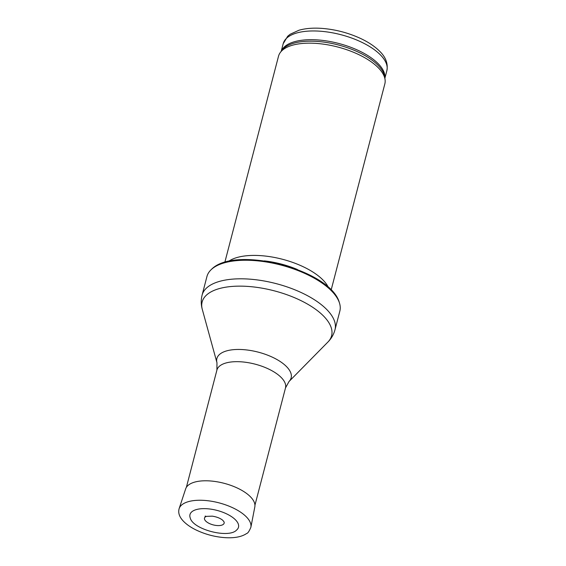 <?xml version="1.0" encoding="UTF-8"?>
<svg xmlns="http://www.w3.org/2000/svg" width="566" height="566" viewBox="0 0 566 566"><rect width="100%" height="100%" fill="white"/><g stroke="black" fill="none" stroke-linecap="round" stroke-linejoin="round"><path stroke-width="0.85" d="M224.815 262.369L278.522 56.197A54.93 23.822 14.6 0 1 280.396 52.376A54.93 23.822 14.6 0 1 337.683 46.992A54.93 23.822 14.6 0 1 385.071 79.636A54.93 23.822 14.6 0 1 384.838 83.895L331.138 290.061M228.48 261.414A54.93 23.822 14.6 0 1 282.399 259.249A54.93 23.822 14.6 0 1 328.407 287.443M206.93 276.555A68.67 29.779 14.6 0 1 211.33 269.508A68.67 29.779 14.6 0 1 280.885 265.044A68.67 29.779 14.6 0 1 339.43 302.874A68.67 29.779 14.6 0 1 339.833 311.173L334.994 329.73A68.67 29.779 14.6 0 0 276.052 283.601A68.67 29.779 14.6 0 0 202.097 295.112L206.93 276.555M205.168 517.006A10.146 4.401 -165.4 0 0 213.205 524.887A10.146 4.401 -165.4 0 0 224.058 521.93L222.841 520.359C220.358 518.272 216.842 516.871 212.285 516.15L206.47 516.369L205.168 517.006M196.536 509.527A25.067 10.874 -165.4 0 0 196.098 509.648A25.067 10.874 -165.4 0 0 190.24 517.954C192.85 529.458 228.756 538.797 236.623 530.038A25.067 10.874 -165.4 0 0 227.716 514.416A25.067 10.874 -165.4 0 0 196.536 509.527M386.861 70.679C388.17 63.661 385.786 57.208 379.715 51.308C374.968 46.546 368.699 42.316 360.917 38.622C348.104 32.672 334.69 29.234 320.674 28.3C312.453 27.826 305.237 28.463 299.004 30.224L290.153 34.257L287.684 36.259L283.205 43.674A53.558 23.227 14.6 0 1 340.888 34.696A53.558 23.227 14.6 0 1 386.861 70.679L384.887 78.271M281.38 51.06A53.558 23.227 14.6 0 1 338.61 43.433A53.558 23.227 14.6 0 1 384.852 78.009M280.396 52.376L282.017 50.211A53.89 23.376 14.6 0 1 338.22 44.933A53.89 23.376 14.6 0 1 384.71 76.962L385.071 79.636M264.329 260.891A53.636 23.263 14.6 0 1 297.362 269.494M216.969 362.756A38.375 16.64 14.6 0 1 258.202 352.13A38.375 16.64 14.6 0 1 289.014 381.519L285.49 387.943A35.432 15.367 14.6 0 0 255.075 364.143A35.432 15.367 14.6 0 0 216.912 370.079L216.969 362.756L202.281 309.34A66.901 29.015 14.6 0 1 274.177 290.811A66.901 29.015 14.6 0 1 327.891 342.062C331.322 338.617 333.692 334.506 334.994 329.73M188.704 501.561A37.08 16.081 14.6 0 1 229.69 506.428A37.08 16.081 14.6 0 1 250.872 527.314C249.174 531.29 247.781 533.342 246.698 533.469C241.908 536.745 234.961 538.153 225.848 537.7C215.405 537.063 205.465 534.481 196.02 529.953C190.898 527.434 186.794 524.611 183.702 521.498C179.436 517.175 177.915 512.881 179.139 508.629A37.08 16.081 14.6 0 1 188.704 501.561M179.139 508.629L185.655 488.861A35.75 15.508 14.6 0 1 194.824 482.069A35.75 15.508 14.6 0 1 194.881 482.048A35.75 15.508 14.6 0 1 234.395 486.746A35.75 15.508 14.6 0 1 254.827 506.881L250.872 527.314M205.515 516.072L205.055 516.206A12.112 5.25 14.6 0 1 205.515 516.072M283.205 43.674L281.224 51.273M211.33 269.508C234.756 244.788 331.039 269.869 339.43 302.874M202.281 309.34C200.965 304.657 200.909 299.916 202.097 295.112M289.014 381.519L327.891 342.062M216.912 370.079L186.37 487.354M285.49 387.943L254.941 505.212"/></g></svg>

